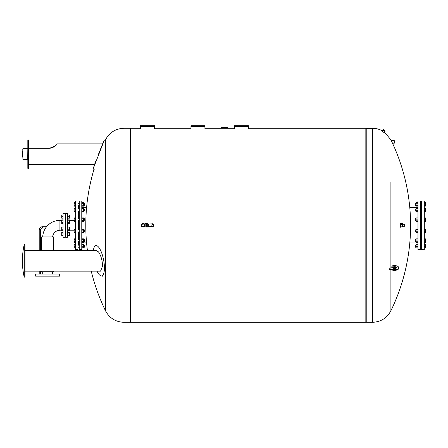 <?xml version="1.0" encoding="UTF-8"?>
<svg xmlns="http://www.w3.org/2000/svg" width="448" height="448" viewBox="0 0 448 448"><rect width="100%" height="100%" fill="white"/><g stroke="black" fill="none" stroke-linecap="round" stroke-linejoin="round"><path stroke-width="0.67" d="M47.622 274.058L59.59 274.058L59.59 276.13L35.661 276.13L35.661 274.058L47.622 274.058M39.586 276.13L55.664 276.13M67.676 215.079L69.591 215.079L69.591 216.63L67.676 216.63M67.676 218.182L69.591 218.182L69.591 216.63M69.742 217.666L69.742 215.594L69.591 217.666M63.017 215.079L61.723 215.079L61.723 218.182L63.017 218.182M63.017 216.63L61.723 216.63M65.089 217.666L65.604 217.666M63.017 225.294L63.017 213.326L65.089 213.326L65.089 237.261L63.017 237.261L63.017 225.294M65.346 225.294L65.346 222.74L65.346 225.294M65.346 220.668L65.346 217.666L65.346 220.668M65.346 232.921L65.346 229.919L65.346 232.921M67.676 220.808L69.591 220.808L69.591 223.496L67.676 223.496M67.676 222.6L69.591 222.6M67.676 219.912L69.591 219.912L69.591 220.808M69.742 220.668L69.742 222.74L69.591 220.668M63.017 223.496L61.723 223.496L61.723 219.912L63.017 219.912M63.017 220.808L61.723 220.808M63.017 222.6L61.723 222.6M67.676 229.779L69.591 229.779L69.591 227.091L67.676 227.091M67.676 227.987L69.591 227.987M67.676 230.675L69.591 230.675L69.591 229.779M69.742 229.919L69.742 227.847L69.591 229.919M63.017 227.091L61.723 227.091L61.723 230.675L63.017 230.675M63.017 229.779L61.723 229.779M63.017 227.987L61.723 227.987M67.676 235.508L69.591 235.508L69.591 233.957L67.676 233.957M67.676 232.406L69.591 232.406L69.591 233.957M69.742 232.921L69.742 234.993L69.591 232.921M63.017 235.508L61.723 235.508L61.723 232.406L63.017 232.406M63.017 233.957L61.723 233.957M65.604 232.921L65.089 232.921M52.573 236.936C53.29 232.809 55.737 230.569 59.914 230.216L59.914 220.371C54.51 220.483 50.064 222.6 46.564 226.716L45.612 228.01C43.82 230.72 42.851 233.694 42.717 236.936M41.67 250.583L41.67 236.936L53.581 236.936L53.581 250.583M41.67 271.152L41.67 271.863L53.581 271.863L53.581 271.152M28.482 154.146L28.482 168.375L27.832 168.375L27.832 139.922L28.482 139.922L28.482 154.146M98.493 154.246L102.598 143.864L56.935 143.864C57.047 145.152 54.46 146.636 49.179 148.327L50.725 148.12M51.044 148.047L52.438 147.588M53.122 147.28L53.458 147.101M49.179 148.327L28.482 148.327M96.029 160.591L94.618 164.259M94.254 169.725L93.195 168.75L104.423 139.983L105.857 139.983M27.832 148.854L27.703 159.572L22.915 159.572L22.786 148.854L22.915 159.572M22.786 157.254L22.4 156.867L22.4 151.43L22.786 151.043M234.41 128.727L234.41 126.465L248.382 126.465L248.382 125.692L234.41 125.692L234.41 126.465M248.382 126.465L248.382 128.727M190.949 128.727L190.949 126.465L204.921 126.465L204.921 125.692L190.949 125.692L190.949 126.465M204.921 126.465L204.921 128.727M140.504 128.727L140.504 126.465L154.47 126.465L154.47 125.692L140.504 125.692L140.504 126.465M154.47 126.465L154.47 128.727M415.251 245.319L415.38 247.257L415.251 245.319M417.967 246.546L416.052 246.546L416.052 247.985L417.967 247.985M417.967 247.912L416.052 247.912M417.967 244.535L416.052 244.535L416.052 246.546M417.967 244.86L416.052 244.86M417.967 244.457L416.052 244.535M415.251 205.15L415.38 203.33L415.251 205.15M417.967 202.602L416.052 202.602L416.052 206.125L417.967 206.125M417.967 203.767L416.052 203.767M417.967 205.526L416.052 205.526M421.462 211.008L420.426 211.008M415.251 209.065L415.38 211.008L415.251 209.065M416.052 211.008L415.38 211.008M417.967 208.286L416.052 208.286L416.052 211.663L417.967 211.663M417.967 208.611L416.052 208.611M417.967 210.297L416.052 210.297M415.251 218.781L415.38 220.718L415.251 218.781M415.38 220.584L416.052 220.718M417.967 217.924L416.052 217.924L416.052 221.446L417.967 221.446M417.967 219.083L416.052 219.083M417.967 220.847L416.052 220.847M415.251 229.998L415.38 231.935L415.251 229.998M417.967 229.538L416.052 229.538L416.052 232.59L417.967 232.59M417.967 231.224L416.052 231.224M417.967 229.214L416.052 229.214L416.052 229.538M415.251 239.708L415.38 241.651L415.251 239.708M417.967 240.016L416.052 240.016L416.052 242.379L417.967 242.379M417.967 241.774L416.052 241.774M417.967 238.851L416.052 238.851L416.052 240.016M417.967 249.547L417.967 201.04L420.426 201.04L420.426 249.547L417.967 249.547M420.812 245.185L420.812 241.651M420.812 239.579L420.812 231.935M420.812 229.869L420.812 220.718M420.812 218.652L420.812 211.008M420.812 208.936L420.812 205.402M424.306 229.186L425.6 229.186L424.306 229.152M424.306 229.589L425.6 229.589L425.6 229.186M424.306 231.302L425.6 231.302L425.6 229.589M424.306 232.613L425.6 232.613L425.6 231.302M424.306 238.868L425.6 238.868L425.6 240.089L424.306 240.089M424.306 241.836L425.6 241.836L425.6 240.089M424.306 242.362L425.6 242.362L425.6 241.836M424.306 244.91L425.6 244.91L425.6 244.474L424.306 244.474M424.306 244.507L425.6 244.507M424.306 246.624L425.6 246.624L425.6 244.91M424.306 247.934L425.6 247.934L425.6 246.624M424.306 247.968L425.6 247.934M424.306 232.646L425.6 232.613M424.306 211.719L425.6 211.719L425.6 208.225L424.306 208.225M424.306 206.114L425.6 206.114L425.6 202.619L424.306 202.619M424.306 205.587L425.6 205.587M424.306 203.84L425.6 203.84M424.306 208.258L425.6 208.258M424.306 208.662L425.6 208.662M424.306 211.686L425.6 211.686M424.306 210.375L425.6 210.375M424.306 217.941L425.6 217.941L425.6 219.162L424.306 219.162M424.306 221.435L425.6 221.435L425.6 219.162M424.306 220.909L425.6 220.909M424.306 249.547L424.306 201.04L421.462 201.04L421.462 249.547L424.306 249.547M234.41 128.279L204.921 128.279M227.993 127.753L227.993 128.117L227.993 127.753L221.189 127.753L221.189 128.117M226.078 128.117L226.078 127.753M223.619 128.117L223.619 127.753M222.925 128.117L222.925 127.753M222.085 128.117L222.085 127.753M365.837 322.05L366.223 322.308L366.223 128.279L366.223 322.308L372.406 322.308L372.406 128.279C375.844 128.29 379.081 129.102 382.122 130.715L382.575 130.973M390.897 269.914L390.897 310.744L390.897 269.914M389.323 269.03L393.523 269.606A4.077 2.038 0 0 0 398.681 267.646L398.681 268.318A4.077 2.038 180 0 1 393.523 270.278L389.323 269.702L389.323 269.03L390.897 267.686L390.897 182.23M383.516 130.29L382.312 131.432L384.362 132.731L385.095 131.701L383.516 130.29L385.095 131.701M382.2 130.76L383.309 129.36L385.112 130.939L383.309 129.36M390.897 267.686A195.199 97.597 0 0 0 393.114 265.322L395.696 265.681A4.077 2.038 0 0 1 398.681 267.646M394.229 140.482L391.205 140.482L392.51 143.237L394.358 143.108L394.229 140.482L394.229 143.237M392.79 267.982A1.938 0.969 180 0 1 394.61 267.35A1.938 0.969 180 0 1 396.43 267.982M395.125 266.711A1.938 0.969 0 0 0 392.666 267.646A1.938 0.969 0 0 0 394.089 268.582A1.938 0.969 0 0 0 396.547 267.646A1.938 0.969 0 0 0 395.125 266.711M383.314 130.306L385.101 131.902L384.698 132.356L390.897 139.843A195.199 195.199 0 0 1 391.205 140.482M384.899 131.589L383.639 130.446L384.899 131.589M383.774 130.648L384.714 131.488M384.798 131.298L385.112 130.939M403.239 226.302L402.836 227.052L402.366 226.173L402.366 224.414L402.836 223.535L403.239 224.286M404.561 224.286L402.836 224.286A1.008 0.314 90 0 0 402.528 225.294A1.008 0.314 90 0 0 402.836 226.302L404.561 226.302A1.008 0.314 -90 0 1 404.247 225.294A1.008 0.314 -90 0 1 404.561 224.286A1.008 0.314 -90 0 1 404.869 225.294A1.008 0.314 -90 0 1 404.561 226.302M402.836 223.535L401.038 223.535L400.568 224.414L400.568 226.173L401.038 227.052L402.836 227.052M400.568 226.173L402.366 226.173M400.568 224.414L402.366 224.414M401.038 223.356L400.674 223.356A1.938 0.599 90 0 0 400.075 225.294A1.938 0.599 90 0 0 400.674 227.231L401.038 227.231A1.938 0.599 -90 0 1 400.439 225.294A1.938 0.599 -90 0 1 401.038 223.356A1.938 0.599 -90 0 1 401.296 223.535M130.155 128.537L130.542 128.279L130.542 322.308L365.837 322.308L365.837 128.279L248.382 128.279M123.973 128.279L130.155 128.279L130.155 322.308L123.973 322.308C115.606 321.978 109.441 318.125 105.482 310.744L105.482 139.843C109.441 132.462 115.606 128.61 123.973 128.279L123.973 322.308M84.493 203.582L84.358 205.402L84.493 203.582M81.777 206.158L83.686 206.158L83.686 202.574L81.777 202.574M81.777 205.262L83.686 205.262M81.777 203.47L83.686 203.47M75.438 202.574L74.144 202.574L74.144 206.158L75.438 206.158M75.438 203.47L74.144 203.47M75.438 205.262L74.144 205.262M84.493 209.518L84.358 211.008L84.493 209.518M81.777 211.523L83.686 211.523L83.686 208.421L81.777 208.421M81.777 209.972L83.686 209.972M75.438 208.421L74.144 208.421L74.144 211.764L75.438 211.764M75.438 209.972L74.144 209.972M75.438 211.523L74.144 211.523M84.493 219.688L84.358 218.652L84.493 219.688M81.777 221.48L83.686 221.48L83.686 217.896L81.777 217.896M81.777 220.584L83.686 220.584M81.777 218.792L83.686 218.792M75.438 218.792L74.144 218.792L74.144 221.48L75.438 221.48M75.438 220.584L74.144 220.584M75.438 217.896L74.144 217.896L74.144 218.792M84.493 231.353L84.358 229.869L84.493 231.353M81.777 232.456L83.686 232.456L83.686 229.348L81.777 229.348M81.777 230.899L83.686 230.899M75.438 230.899L74.144 230.899L74.144 232.691L75.438 232.691M75.438 232.456L74.144 232.456M75.438 229.348L74.144 229.348L74.144 230.899M84.493 241.399L84.358 239.579L84.493 241.399M84.358 239.719L83.686 239.579M81.777 242.407L83.686 242.407L83.686 238.823L81.777 238.823M81.777 241.511L83.686 241.511M81.777 239.719L83.686 239.719M75.438 241.511L74.144 241.511L74.144 242.407L75.438 242.407M75.438 239.719L74.144 239.719L74.144 241.511M75.438 238.823L74.144 238.823L74.144 239.719M77.958 247.257L79.251 247.257L77.958 247.257M84.493 247.128L84.358 245.185L84.493 247.128M83.686 245.185L84.358 245.185L83.686 245.185M81.777 247.772L83.686 247.772L83.686 244.429L81.777 244.429M81.777 246.221L83.686 246.221M81.777 244.67L83.686 244.67M75.438 247.772L74.144 247.772L75.438 248.013M75.438 246.221L74.144 246.221L74.144 247.772M75.438 244.67L74.144 244.67L74.144 246.221M81.777 248.013L83.686 247.772M75.438 244.429L74.144 244.67M75.438 208.18L74.144 208.421M79.251 249.547L79.251 201.04L81.777 201.04L81.777 249.547L79.251 249.547M78.282 241.651L78.282 245.185L78.926 245.185L78.926 241.651M78.926 239.579L78.926 231.935M78.926 229.869L78.926 220.718M78.926 218.652L78.926 211.008M78.926 208.936L78.926 205.402M75.438 249.547L75.438 201.04L77.958 201.04L77.958 249.547L75.438 249.547M78.282 239.579L78.282 231.935M78.282 229.869L78.282 220.718M78.282 218.652L78.282 211.008M78.282 208.936L78.282 205.402M67.676 213.326L67.676 237.261L65.604 237.261L65.604 213.326L67.676 213.326M97.026 271.152A15.439 4.861 -101 0 0 101.119 275.901A15.439 4.861 -101 0 0 104.423 267.949A15.439 4.861 -101 0 0 98.806 247.386A15.439 4.861 -101 0 0 95.256 245.851A15.439 4.861 -101 0 0 93.358 250.583M24.987 271.152L100.554 271.152L102.598 266.006C102.278 260.047 100.912 255.343 98.493 251.91L96.522 250.583M24.231 277.206L24.987 277.021L24.987 244.714L24.231 244.53A73.735 73.735 0 0 0 24.231 277.206L24.231 244.53M145.158 226.974L145.158 223.614L144.379 224A1.809 1.809 0 0 0 141.411 224.61A1.809 1.809 0 0 0 144.357 226.587L144.911 226.587L144.911 224L144.911 226.587L145.158 226.974L146.647 226.974M146.647 223.485L146.647 227.102L147.291 227.102L147.291 223.485L147.162 227.102L147.162 223.485L146.647 223.485M152.757 224.325L152.757 223.614L152.824 224.325A0.969 0.969 0 0 0 151.85 225.294A0.969 0.969 0 0 0 152.824 226.262A1.053 1.053 0 0 0 152.824 224.325M153.143 224.403C154.011 224.986 154.011 225.579 153.143 226.184L153.143 226.716L153.793 225.294L153.143 223.871L152.914 224.33M147.291 223.742L148.07 223.742L148.07 226.845L147.291 226.845M148.07 224L148.618 224L148.618 226.587L152.499 226.716L152.499 226.206M148.618 224L152.499 223.871L152.499 224.381M153.143 226.178L153.143 226.716M144.379 225.294A1.294 1.294 0 0 0 143.086 224A1.294 1.294 0 0 0 141.798 225.294A1.294 1.294 0 0 0 143.086 226.587A1.294 1.294 0 0 0 144.379 225.294A1.294 1.294 0 0 0 143.086 224A1.294 1.294 0 0 0 141.798 225.294A1.294 1.294 0 0 0 143.086 226.587A1.294 1.294 0 0 0 144.379 225.294M40.51 250.583L40.51 229.953L39.217 229.953L39.217 250.583M45.612 228.01L42.448 228.01L42.448 226.716L46.564 226.716M225.103 128.117L225.103 127.753M224.302 128.117L224.302 127.753M393.523 269.606L393.523 270.278M152.757 226.262L152.757 226.974L152.499 226.716M143.086 224L144.379 224L144.379 226.587L143.086 226.587M65.089 215.594L65.604 215.594M65.604 220.668L65.089 220.668M65.604 222.74L65.089 222.74M65.089 229.919L65.604 229.919M65.089 227.847L65.604 227.847M69.871 234.864L69.591 234.993M65.604 234.993L65.089 234.993M40.51 274.058L40.51 271.152M39.217 274.058L39.217 271.152M42.7 271.863L42.7 274.058M52.545 271.863L52.545 274.058M42.448 228.01C41.272 228.127 40.622 228.771 40.51 229.953M42.448 226.716C40.488 226.906 39.407 227.987 39.217 229.953M59.914 230.216L61.723 230.216M59.914 220.371L61.723 220.371M93.195 168.75L94.556 164.433L28.482 164.433M104.423 139.983L102.598 143.864M27.703 148.725L22.915 148.725M421.462 245.185L420.426 245.185M421.462 247.257L420.426 247.257M416.052 245.185L415.38 245.185M416.052 247.257L415.251 247.128M421.462 203.33L420.426 203.33M421.462 205.402L420.426 205.402M415.251 203.459L416.052 203.33M416.052 205.402L415.38 205.402M421.462 208.936L420.426 208.936M416.052 208.936L415.38 208.936M421.462 218.652L420.426 218.652M421.462 220.718L420.426 220.718M416.052 218.652L415.38 218.652M421.462 229.869L420.426 229.869M421.462 231.935L420.426 231.935M416.052 229.869L415.38 229.869M416.052 231.935L415.38 231.935M416.052 239.579L415.38 239.579M416.052 241.651L415.38 241.651M421.462 239.579L420.426 239.579M421.462 241.651L420.426 241.651M417.967 207.637L409.797 207.637M417.967 242.95L409.797 242.95M392.51 143.237A195.199 195.199 0 0 1 390.897 310.744C386.938 318.125 380.772 321.978 372.406 322.308M372.406 128.279L365.837 128.537M130.155 322.05L130.542 322.308M130.542 128.279L140.504 128.279M154.47 128.279L190.949 128.279M93.946 169.439A195.199 195.199 0 0 0 87.427 250.583M91.246 271.152A195.199 195.199 0 0 0 105.482 310.744M77.958 205.402L79.251 205.402M77.958 203.33L79.251 203.33M83.686 205.402L84.358 205.402M83.686 203.33L84.358 203.33M77.958 211.008L79.251 211.008M77.958 208.936L79.251 208.936M83.686 211.008L84.358 211.008M83.686 208.936L84.358 208.936M77.958 220.718L79.251 220.718M77.958 218.652L79.251 218.652M83.686 220.718L84.358 220.718M83.686 218.652L84.358 218.652M77.958 231.935L79.251 231.935M77.958 229.869L79.251 229.869M83.686 231.935L84.358 231.935M83.686 229.869L84.358 229.869M77.958 241.651L79.251 241.651M77.958 239.579L79.251 239.579M83.686 241.651L84.358 241.651M77.958 245.185L79.251 245.185M83.686 247.257L84.358 247.257L83.686 247.257M86.946 207.676L81.777 207.676M86.946 242.911L81.777 242.911M74.144 220.371L69.591 220.371M74.144 230.216L69.591 230.216M101.119 275.901L102.446 276.175M95.256 245.851L96.387 245.106M96.533 250.583L24.987 250.583M145.158 223.614L146.647 223.614M148.07 226.587L148.618 226.587"/></g></svg>
